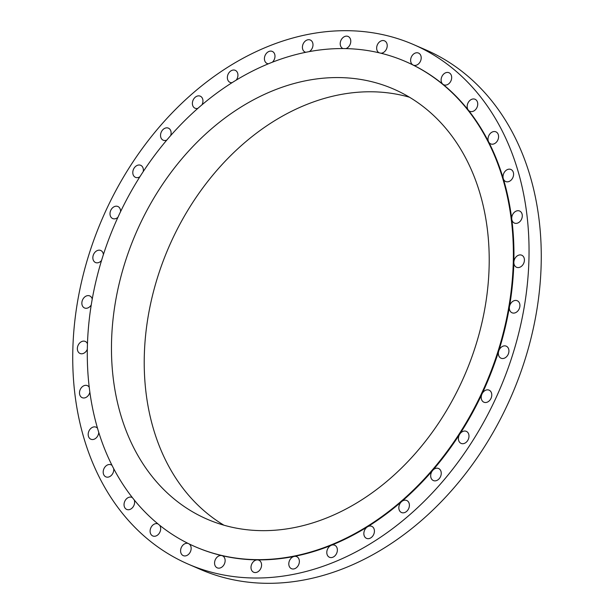 <?xml version="1.0" encoding="UTF-8"?>
<svg xmlns="http://www.w3.org/2000/svg" width="614" height="614" viewBox="0 0 614 614"><rect width="100%" height="100%" fill="white"/><g stroke="black" fill="none" stroke-linecap="round" stroke-linejoin="round"><path stroke-width="0.92" d="M345.812 48.613A6.562 5.012 -66.6 0 0 346.25 48.46A6.562 5.012 -66.6 0 0 350.694 42.412A6.562 5.012 -66.6 0 0 348.107 36.456A6.562 5.012 -66.6 0 0 344.746 36.495A6.562 5.012 -66.6 0 0 340.302 42.543A6.562 5.012 -66.6 0 0 342.888 48.498A6.562 5.012 -66.6 0 0 343.065 48.575M380.857 53.218A6.562 5.012 -66.6 0 0 382.691 52.858A6.562 5.012 -66.6 0 0 387.135 46.81A6.562 5.012 -66.6 0 0 384.548 40.854A6.562 5.012 -66.6 0 0 381.179 40.892A6.562 5.012 -66.6 0 0 376.766 46.794A6.562 5.012 -66.6 0 0 379.122 52.804M195.413 546.813A264.411 201.952 -66.6 0 0 195.689 546.928A264.411 201.952 -66.6 0 0 221.807 555.593A264.411 201.952 -66.6 0 0 257.366 559.884A264.411 201.952 -66.6 0 0 294.244 556.407A264.411 201.952 -66.6 0 0 331.33 545.278A264.411 201.952 -66.6 0 0 367.487 526.82A6.562 5.012 -66.6 0 0 363.872 532.96A6.562 5.012 -66.6 0 0 366.527 538.363A6.562 5.012 -66.6 0 0 369.897 538.324A6.562 5.012 -66.6 0 0 374.333 532.284A6.562 5.012 -66.6 0 0 371.746 526.321A6.562 5.012 -66.6 0 0 368.385 526.367A6.562 5.012 -66.6 0 0 367.487 526.82A264.411 201.952 -66.6 0 0 401.617 501.607A6.562 5.012 -66.6 0 0 398.831 507.671A6.562 5.012 -66.6 0 0 401.51 512.529A6.562 5.012 -66.6 0 0 404.872 512.483A6.562 5.012 -66.6 0 0 409.315 506.443A6.562 5.012 -66.6 0 0 406.729 500.487A6.562 5.012 -66.6 0 0 403.36 500.525A6.562 5.012 -66.6 0 0 401.617 501.607A264.411 201.952 -66.6 0 0 432.693 470.401A6.562 5.012 -66.6 0 0 433.354 480.547A6.562 5.012 -66.6 0 0 436.715 480.509A6.562 5.012 -66.6 0 0 441.159 474.461A6.562 5.012 -66.6 0 0 438.573 468.505A6.562 5.012 -66.6 0 0 435.203 468.543A6.562 5.012 -66.6 0 0 432.693 470.401A264.411 201.952 -66.6 0 0 459.756 434.152A6.562 5.012 -66.6 0 0 461.091 443.392A6.562 5.012 -66.6 0 0 464.46 443.354A6.562 5.012 -66.6 0 0 468.896 437.314A6.562 5.012 -66.6 0 0 466.31 431.35A6.562 5.012 -66.6 0 0 462.948 431.396A6.562 5.012 -66.6 0 0 459.756 434.152A264.411 201.952 -66.6 0 0 481.998 393.958A6.562 5.012 -66.6 0 0 483.886 402.201A6.562 5.012 -66.6 0 0 487.247 402.162A6.562 5.012 -66.6 0 0 491.691 396.114A6.562 5.012 -66.6 0 0 489.105 390.159A6.562 5.012 -66.6 0 0 485.735 390.197A6.562 5.012 -66.6 0 0 481.998 393.958A264.411 201.952 -66.6 0 0 498.737 351.039A6.562 5.012 -66.6 0 0 501.039 358.215A6.562 5.012 -66.6 0 0 504.401 358.177A6.562 5.012 -66.6 0 0 508.845 352.137A6.562 5.012 -66.6 0 0 506.258 346.173A6.562 5.012 -66.6 0 0 502.889 346.219A6.562 5.012 -66.6 0 0 498.737 351.039A264.411 201.952 -66.6 0 0 509.466 306.701A6.562 5.012 -66.6 0 0 512.03 312.779A6.562 5.012 -66.6 0 0 515.399 312.741A6.562 5.012 -66.6 0 0 519.835 306.693A6.562 5.012 -66.6 0 0 517.249 300.737A6.562 5.012 -66.6 0 0 513.887 300.776A6.562 5.012 -66.6 0 0 509.466 306.701A264.411 201.952 -66.6 0 0 513.857 262.293A6.562 5.012 -66.6 0 0 516.527 267.267A6.562 5.012 -66.6 0 0 519.897 267.228A6.562 5.012 -66.6 0 0 524.333 261.188A6.562 5.012 -66.6 0 0 521.754 255.224A6.562 5.012 -66.6 0 0 518.385 255.27A6.562 5.012 -66.6 0 0 513.857 262.293A264.411 201.952 -66.6 0 0 511.769 219.16A6.562 5.012 -66.6 0 0 514.394 223.066A6.562 5.012 -66.6 0 0 517.763 223.028A6.562 5.012 -66.6 0 0 522.207 216.988A6.562 5.012 -66.6 0 0 519.621 211.024A6.562 5.012 -66.6 0 0 516.251 211.07A6.562 5.012 -66.6 0 0 511.769 219.16A264.411 201.952 -66.6 0 0 503.28 178.62A6.562 5.012 -66.6 0 0 505.698 181.521A6.562 5.012 -66.6 0 0 509.06 181.483A6.562 5.012 -66.6 0 0 513.504 175.435A6.562 5.012 -66.6 0 0 510.917 169.479A6.562 5.012 -66.6 0 0 507.548 169.518A6.562 5.012 -66.6 0 0 503.28 178.62A264.411 201.952 -66.6 0 0 488.644 141.903A6.562 5.012 -66.6 0 0 490.693 143.891A6.562 5.012 -66.6 0 0 494.063 143.845A6.562 5.012 -66.6 0 0 498.499 137.805A6.562 5.012 -66.6 0 0 495.92 131.849A6.562 5.012 -66.6 0 0 492.551 131.887A6.562 5.012 -66.6 0 0 488.644 141.903A264.411 201.952 -66.6 0 0 468.298 110.113A6.562 5.012 -66.6 0 0 469.848 111.311A6.562 5.012 -66.6 0 0 473.21 111.272A6.562 5.012 -66.6 0 0 477.654 105.232A6.562 5.012 -66.6 0 0 475.067 99.268A6.562 5.012 -66.6 0 0 471.698 99.314A6.562 5.012 -66.6 0 0 468.298 110.113A264.411 201.952 -66.6 0 0 442.871 84.233A6.562 5.012 -66.6 0 0 443.784 84.786A6.562 5.012 -66.6 0 0 447.153 84.747A6.562 5.012 -66.6 0 0 451.589 78.699A6.562 5.012 -66.6 0 0 449.011 72.744A6.562 5.012 -66.6 0 0 445.641 72.782A6.562 5.012 -66.6 0 0 441.336 78.155A6.562 5.012 -66.6 0 0 442.871 84.233A264.411 201.952 -66.6 0 0 413.13 65.038A6.562 5.012 -66.6 0 0 413.299 65.115A6.562 5.012 -66.6 0 0 416.668 65.076A6.562 5.012 -66.6 0 0 421.112 59.028A6.562 5.012 -66.6 0 0 418.525 53.073A6.562 5.012 -66.6 0 0 415.156 53.111A6.562 5.012 -66.6 0 0 410.735 59.036A6.562 5.012 -66.6 0 0 413.13 65.038A264.411 201.952 -66.6 0 0 406.092 61.768A264.411 201.952 -66.6 0 0 405.816 61.653M331.33 545.278A6.562 5.012 -66.6 0 0 326.886 551.318A6.562 5.012 -66.6 0 0 329.472 557.274A6.562 5.012 -66.6 0 0 332.842 557.236A6.562 5.012 -66.6 0 0 337.278 551.195A6.562 5.012 -66.6 0 0 334.691 545.232A6.562 5.012 -66.6 0 0 331.33 545.278M293.323 556.683A6.562 5.012 -66.6 0 0 288.887 562.731A6.562 5.012 -66.6 0 0 291.473 568.687A6.562 5.012 -66.6 0 0 294.835 568.648A6.562 5.012 -66.6 0 0 299.279 562.601A6.562 5.012 -66.6 0 0 296.692 556.645A6.562 5.012 -66.6 0 0 294.244 556.407A6.562 5.012 -66.6 0 0 293.323 556.683M255.531 560.244A6.562 5.012 -66.6 0 0 251.088 566.292A6.562 5.012 -66.6 0 0 253.674 572.248A6.562 5.012 -66.6 0 0 257.043 572.202A6.562 5.012 -66.6 0 0 261.487 566.162A6.562 5.012 -66.6 0 0 258.901 560.206A6.562 5.012 -66.6 0 0 257.366 559.884A6.562 5.012 -66.6 0 0 255.531 560.244M219.091 555.847A6.562 5.012 -66.6 0 0 214.654 561.894A6.562 5.012 -66.6 0 0 217.233 567.85A6.562 5.012 -66.6 0 0 220.603 567.812A6.562 5.012 -66.6 0 0 225.046 561.764A6.562 5.012 -66.6 0 0 222.46 555.808A6.562 5.012 -66.6 0 0 221.807 555.593A6.562 5.012 -66.6 0 0 219.091 555.847M188.214 543.482A6.562 5.012 -66.6 0 0 185.113 543.628A6.562 5.012 -66.6 0 0 180.677 549.668A6.562 5.012 -66.6 0 0 183.256 555.632A6.562 5.012 -66.6 0 0 186.625 555.586A6.562 5.012 -66.6 0 0 190.992 549.952A6.562 5.012 -66.6 0 0 189.051 543.897M157.944 523.888A6.562 5.012 -66.6 0 0 154.636 523.957A6.562 5.012 -66.6 0 0 150.192 529.997A6.562 5.012 -66.6 0 0 152.779 535.961A6.562 5.012 -66.6 0 0 156.148 535.915A6.562 5.012 -66.6 0 0 159.686 525.308M132.325 497.578A6.562 5.012 -66.6 0 0 131.941 497.386A6.562 5.012 -66.6 0 0 128.572 497.432A6.562 5.012 -66.6 0 0 124.128 503.472A6.562 5.012 -66.6 0 0 126.714 509.428A6.562 5.012 -66.6 0 0 130.084 509.39A6.562 5.012 -66.6 0 0 134.259 500.003M111.971 465.343A6.562 5.012 -66.6 0 0 111.088 464.813A6.562 5.012 -66.6 0 0 107.726 464.852A6.562 5.012 -66.6 0 0 103.282 470.9A6.562 5.012 -66.6 0 0 105.869 476.855A6.562 5.012 -66.6 0 0 109.238 476.817A6.562 5.012 -66.6 0 0 113.72 468.751M97.449 428.165A6.562 5.012 -66.6 0 0 96.091 427.183A6.562 5.012 -66.6 0 0 92.722 427.221A6.562 5.012 -66.6 0 0 88.278 433.269A6.562 5.012 -66.6 0 0 90.864 439.225A6.562 5.012 -66.6 0 0 94.234 439.187A6.562 5.012 -66.6 0 0 98.747 432.471M89.199 387.211A6.562 5.012 -66.6 0 0 87.388 385.63A6.562 5.012 -66.6 0 0 84.026 385.676A6.562 5.012 -66.6 0 0 79.582 391.717A6.562 5.012 -66.6 0 0 82.169 397.672A6.562 5.012 -66.6 0 0 85.53 397.634A6.562 5.012 -66.6 0 0 89.844 392.246M87.449 343.733A6.562 5.012 -66.6 0 0 85.254 341.43A6.562 5.012 -66.6 0 0 81.892 341.476A6.562 5.012 -66.6 0 0 77.448 347.516A6.562 5.012 -66.6 0 0 80.035 353.472A6.562 5.012 -66.6 0 0 83.404 353.434A6.562 5.012 -66.6 0 0 87.311 349.289M92.238 299.072A6.562 5.012 -66.6 0 0 89.751 295.925A6.562 5.012 -66.6 0 0 86.39 295.963A6.562 5.012 -66.6 0 0 81.946 302.004A6.562 5.012 -66.6 0 0 84.532 307.967A6.562 5.012 -66.6 0 0 87.902 307.921A6.562 5.012 -66.6 0 0 91.248 304.912M103.398 254.603A6.562 5.012 -66.6 0 0 100.75 250.481A6.562 5.012 -66.6 0 0 97.38 250.527A6.562 5.012 -66.6 0 0 92.937 256.568A6.562 5.012 -66.6 0 0 95.523 262.531A6.562 5.012 -66.6 0 0 98.892 262.485A6.562 5.012 -66.6 0 0 101.556 260.451M120.567 211.684A6.562 5.012 -66.6 0 0 117.903 206.504A6.562 5.012 -66.6 0 0 114.534 206.542A6.562 5.012 -66.6 0 0 110.09 212.582A6.562 5.012 -66.6 0 0 112.677 218.546A6.562 5.012 -66.6 0 0 116.046 218.5A6.562 5.012 -66.6 0 0 117.942 217.287M143.215 171.636A6.562 5.012 -66.6 0 0 140.698 165.304A6.562 5.012 -66.6 0 0 137.329 165.35A6.562 5.012 -66.6 0 0 132.885 171.39A6.562 5.012 -66.6 0 0 135.471 177.354A6.562 5.012 -66.6 0 0 138.841 177.308A6.562 5.012 -66.6 0 0 139.923 176.732M170.623 135.663A6.562 5.012 -66.6 0 0 168.436 128.157A6.562 5.012 -66.6 0 0 165.066 128.196A6.562 5.012 -66.6 0 0 160.622 134.243A6.562 5.012 -66.6 0 0 163.209 140.199A6.562 5.012 -66.6 0 0 166.578 140.161A6.562 5.012 -66.6 0 0 166.847 140.046M201.945 104.856A6.562 5.012 -66.6 0 0 200.279 96.175A6.562 5.012 -66.6 0 0 196.91 96.214A6.562 5.012 -66.6 0 0 192.474 102.262A6.562 5.012 -66.6 0 0 195.052 108.218A6.562 5.012 -66.6 0 0 197.877 108.363M236.198 80.135A6.562 5.012 -66.6 0 0 235.262 70.334A6.562 5.012 -66.6 0 0 231.892 70.38A6.562 5.012 -66.6 0 0 227.449 76.42A6.562 5.012 -66.6 0 0 230.035 82.376A6.562 5.012 -66.6 0 0 232.092 82.675M309.264 51.622A6.562 5.012 -66.6 0 0 312.963 45.482A6.562 5.012 -66.6 0 0 310.316 40.017A6.562 5.012 -66.6 0 0 306.946 40.056A6.562 5.012 -66.6 0 0 302.502 46.104A6.562 5.012 -66.6 0 0 305.089 52.06A6.562 5.012 -66.6 0 0 305.81 52.29M272.347 62.214A6.562 5.012 -66.6 0 0 274.988 56.189A6.562 5.012 -66.6 0 0 272.309 51.422A6.562 5.012 -66.6 0 0 268.947 51.469A6.562 5.012 -66.6 0 0 264.504 57.509A6.562 5.012 -66.6 0 0 267.09 63.472A6.562 5.012 -66.6 0 0 268.441 63.787M188.229 564.136L200.448 569.431A283.161 216.281 -66.6 0 0 345.705 567.658A283.161 216.281 -66.6 0 0 537.327 306.908A283.161 216.281 -66.6 0 0 425.771 49.864L413.552 44.569A283.161 216.281 -66.6 0 0 268.295 46.342A283.161 216.281 -66.6 0 0 76.673 307.092A283.161 216.281 -66.6 0 0 188.229 564.136A283.161 216.281 -66.6 0 0 333.486 562.363A283.161 216.281 -66.6 0 0 525.108 301.612A283.161 216.281 -66.6 0 0 413.552 44.569M330.769 545.032A264.411 201.952 -66.6 0 0 509.704 301.551A264.411 201.952 -66.6 0 0 405.539 61.53A264.411 201.952 -66.6 0 0 269.899 63.188A264.411 201.952 -66.6 0 0 90.972 306.67A264.411 201.952 -66.6 0 0 195.137 546.69A264.411 201.952 -66.6 0 0 330.769 545.032M273.353 90.527A234.402 179.035 -66.6 0 0 114.726 306.378A234.402 179.035 -66.6 0 0 207.071 519.16A234.402 179.035 -66.6 0 0 327.316 517.694A234.402 179.035 -66.6 0 0 485.95 301.842A234.402 179.035 -66.6 0 0 393.597 89.061A234.402 179.035 -66.6 0 0 273.353 90.527M409.515 97.235A234.402 179.035 -66.6 0 0 306.117 104.733A234.402 179.035 -66.6 0 0 149.463 309.272A234.402 179.035 -66.6 0 0 223.918 525.193M406.092 61.768L405.539 61.53M195.689 546.928L195.137 546.69"/></g></svg>
